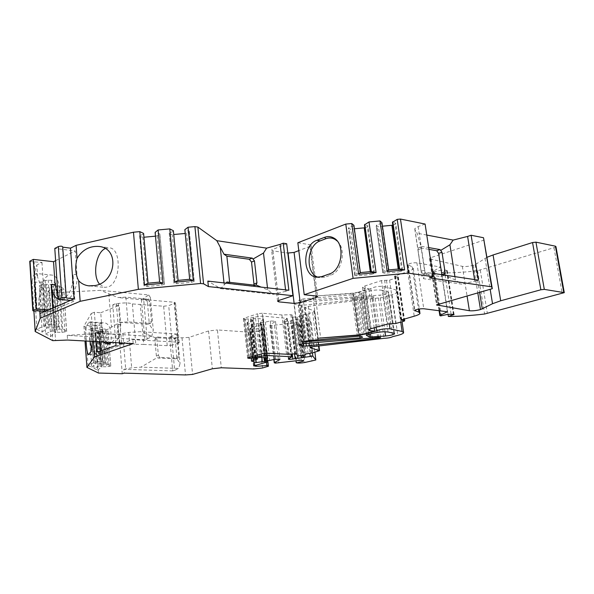 <?xml version="1.0" encoding="UTF-8"?>
<svg xmlns="http://www.w3.org/2000/svg" width="594" height="594" viewBox="0 0 594 594"><rect width="100%" height="100%" fill="white"/><g stroke="black" fill="none" stroke-linecap="round" stroke-linejoin="round"><path stroke-width="0.45" stroke-dasharray="2.97 2.23" d="M105.22 248.559L109.541 247.832C121.725 248.663 120.76 282.67 108.383 286.857L104.693 287.407L99.488 284.095M229.648 282.328L229.796 283.791L252.324 286.33L253.23 286.108L253.898 285.09M50.913 311.419L48.092 311.865C35.492 311.211 39.345 272.587 51.767 275.081C62.481 275.482 61.769 307.803 50.913 311.419M59.949 299.703L63.914 300.037C70.894 301.388 78.156 287.578 76.99 274.74L75.267 250.98L54.782 248.418M61.635 299.658C69.171 296.71 72.965 288.268 73.003 274.324L74.896 300.787L52.866 310.217L48.493 309.875M70.463 300.408L74.896 300.787M52.725 308.056L52.866 310.217M63.914 300.037C61.568 299.703 59.586 298.151 57.96 295.396M55.613 260.677L75.267 250.98M106.155 342.129C103.92 339.664 102.599 336.122 102.198 331.511L100.75 312.748L94.379 312.251L96.592 341.609M100.646 350.861L100.75 352.16L97.379 352.012M102.198 331.511L99.161 331.326L99.955 341.795M107.551 344.126L110.261 344.268C117.174 343.146 120.679 336.575 120.76 324.569L119.208 305.39L112.778 304.848L115.793 342.649M111.887 342.434C116.09 338.394 118.028 332.365 117.701 324.361L119.416 345.663L116.016 345.485M359.793 336.115L354.536 296.874L300.453 300.564L305.413 341.29M100.75 352.16L119.416 345.663M99.161 331.326C99.562 335.944 100.876 339.493 103.111 341.966M110.261 344.268L108.917 343.985M141.357 299.257L143.6 298.374L147.126 339.055L144.854 339.842L141.357 299.257L174.161 302.257L175.505 302.918L168.711 305.635L172.349 345.107L178.482 343.102L174.762 303.371M174.161 302.257L177.888 342.181L132.848 339.597L123.017 343.042M133.182 343.592L132.848 339.597M144.854 339.842L67.263 335.365L67.59 340.043M316.157 296.02L309.927 246.369L311.189 245.567L310.031 244.706L316.476 296.057M297.839 242.76L310.031 244.706M360.328 272.594L360.023 273.099L353.608 225.906L353.905 225.297M353.608 225.906L348.901 227.524L348.411 228.556L350.712 229.113L354.38 228.779M371.309 271.562L370.983 272.067L374.435 272.743L373.849 273.626L367.344 226.819L364.857 227.792M367.344 226.819L367.901 225.779L364.456 224.911M388.669 269.921L388.313 270.433L381.608 223.337L381.957 222.72M381.608 223.337L376.796 224.963L376.21 226.002L378.437 226.566L382.454 226.195M399.621 268.889L399.242 269.401L402.561 270.084L401.886 270.975L395.092 224.265L392.834 225.2M395.092 224.265L395.738 223.225L392.419 222.342M425.096 224.042L418.169 226.552L414.827 228.616L414.827 229.291L417.092 233.212L421.146 246.993L422.497 246.48L428.682 247.572M426.774 235.061L417.092 233.212M484.259 240.021L431.036 257.573L438.134 304.165M487.102 257.247L475.111 264.649L473.314 265.206C468.97 266.409 465.31 266.788 462.34 266.357L430.086 258.969L429.499 258.442L431.036 257.573M555.947 246.636L553.972 247.676L477.561 270.716C464.36 272.319 452.383 273.032 441.639 272.854L448.039 314.315L441.231 270.188L444.23 269.876L447.215 270.56L441.639 272.854M363.922 334.058L358.271 292.226L368.852 288.847L364.196 288.268L362.488 287.266L364.909 285.937L381.504 280.568L389.575 280.108L397.549 277.547L398.359 277.101L397.876 276.797L394.572 276.084L407.684 271.651C410.892 270.597 412.785 269.542 413.35 268.503L412.206 266.84L407.811 264.672C409.786 263.246 412.815 262.63 416.906 262.808L440.51 267.085L433.516 271.087L433.108 271.451L433.843 271.948L441.231 270.188M358.271 292.226L353.244 293.146L312.934 296.191L318.169 338.224M266.817 353.192L262.303 313.224L281.92 314.969L290.874 314.723L292.062 314.939L292.812 317.085L297.416 317.018L300.46 316.157L301.455 315.132L308.004 313.936L314.649 311.427L314.137 310.796L305.242 307.707L304.967 307.365L308.345 306.348L378.43 297.95C382.477 297.809 385.313 297.193 386.939 296.109L392.003 294.698C395.285 293.674 397.2 292.664 397.742 291.676L396.131 290.006L384.021 286.508C378.809 286.004 374.391 286.716 370.775 288.639L359.199 292.337L352.918 293.481L312.934 296.191M262.303 313.224L257.603 313.758L262.073 353.727M248.478 357.633L244.186 318.198L257.603 313.758M244.186 318.198L243.369 318.651L244.409 319.127L248.596 357.595M249.532 357.328L245.381 319.201L244.409 319.127M245.381 319.201L248.144 318.889L253.452 317.144L262.726 316.082L287.221 318.406L291.676 356.994M259.912 357.425L255.546 318.236L263.387 319.112L260.424 321.985L261.018 322.252L265.37 322.163L270.322 320.894L275.505 321.324L270.092 325.059L270.886 325.609L296.636 322.691L299.22 323.715L292.345 325.846C294.141 326.277 296.822 326.18 300.393 325.557L307.402 324.19L311.226 322.765L308.123 317.939L296.941 319.193L290.6 320.901L285.194 321.421L283.939 321.176L284.207 320.463L287.117 318.503M255.546 318.236L252.784 318.547L257.12 357.737M255.331 358.249L251.024 319.127L252.784 318.547M251.024 319.127L250.519 319.401L251.136 319.676L255.39 358.234M256.311 357.967L252.086 319.758L251.136 319.676M252.086 319.758L253.103 320.211L252.272 320.663L256.563 359.474M251.841 360.81L247.616 322.178L252.272 320.663M247.616 322.178L247.26 322.624L252.042 324.435L258.034 323.544L260.187 323.537L261.917 324.339L249.881 328.378L254.091 365.748M255.041 365.451L251.024 328.913L250.007 328.541M251.024 328.913L262.593 328.43L266.216 360.632M267.627 360.684L264.04 328.979L262.593 328.43M264.04 328.979L263.424 329.67L267.59 366.602M262.496 367.99L258.39 331.244L263.424 329.67M258.39 331.244L249.777 332.217L217.411 329.945L221.295 367.768M169.617 337.073L171.54 336.419L174.666 370.337L172.72 370.908L169.617 337.073L182.009 337.83L189.033 337.392L208.561 330.947L217.411 329.945M105.502 364.426L102.769 329.017L105.272 329.113L108.041 331.066L110.774 366.053L108.011 364.464L105.502 364.426L99.458 365.756L101.678 366.899L103.074 366.721L100.393 331.697L94.832 332.922L119.112 334.771L122.78 333.442L128.742 332.417L140.585 331.697L176.024 333.977L171.54 336.419M100.393 331.697L104.143 331.838L108.041 331.066M102.769 329.017L98.181 330.286L91.261 330.709L88.937 329.262L93.139 328.192L98.448 328.155L102.406 327.368L105.153 363.045L101.158 363.78L98.448 328.155M101.158 363.78L95.864 363.899L93.548 362.711L99.695 361.345L96.956 325.222L99.525 325.326L102.406 327.368M96.956 325.222L90.823 326.722L85.224 326.952L83.917 326.143L91.268 313.498L93.355 341.431M94.379 312.251L91.268 313.498M100.75 312.748L119.208 305.39M172.349 345.107L167.226 345.686L163.632 306.222L132.395 303.928C129.537 302.784 124.851 302.628 118.347 303.467L116.357 303.408L112.778 304.848M163.632 306.222L168.711 305.635M57.202 332.224L61.976 332.395L66.669 331.489L62.719 329.031L56.467 329.321L52.324 330.709L55.502 332.447L57.202 332.224L54.351 289.679L47.72 291.335L49.599 292.567L52.391 292.82L100.557 290.34L148.7 294.951L143.6 298.374M54.351 289.679L59.088 289.983L63.736 289.003L59.786 286.004L53.594 286.211L51.195 287.541L49.436 287.786L42.627 287.979L39.293 285.788L44.275 284.318L50.95 284.4L55.688 283.39L51.53 280.227L45.166 280.435L42.738 281.816L40.934 282.068L33.932 282.254L32.046 281.014L36.828 264.983L37.615 277.361L36.353 273.478L51.767 275.081M29.767 261.546L41.974 262.414L36.828 264.983M143.718 234.051L139.635 235.714L139.865 236.768L144 237.229M159.63 282.113L159.727 282.61L164.308 283.264L164.456 284.155L159.942 234.934L155.472 236.182M159.942 234.934L159.786 233.873L155.227 232.997L155.123 232.373M173.426 231.341L169.223 233.011L169.349 234.073L173.723 234.511M189.694 279.277L189.724 279.789L194.164 280.465L189.367 232.247L185.209 233.464M189.367 232.247L189.315 231.177L184.897 230.294M286.679 243.726L271.569 249.955L272.832 250.846L287.8 253.066M309.927 246.369L298.804 250.616M354.536 296.874L357.143 296.161L355.361 294.787L353.489 294.691L359.036 336.167M357.38 336.338L351.848 294.854L353.489 294.691M351.848 294.854L303.2 298.931L298.834 300.252L300.453 300.564M369.023 334.281L363.81 296.012L365.243 296.139L370.396 333.902M388.016 332.009L382.165 290.317L388.045 291.973L388.766 292.716C387.6 293.867 384.637 294.683 379.863 295.144L365.243 296.139M382.165 290.317C377.769 289.575 372.386 290.058 366.023 291.78L360.669 293.614L366.32 335.113M363.81 296.012L360.714 293.77M294.23 303.89L293.941 303.519L297.95 302.42L373.099 296.688L375 297.015L372.171 297.861L301.381 305.427L298.44 305.346L294.23 303.89L299.109 344.431M86.011 341.038C85.588 333.412 85.818 328.259 86.709 325.579L89.293 321.837L104.113 322.869C113.647 322.958 113.595 349.718 104.017 352.22L97.81 354.106C95.248 354.031 93.199 352.331 91.647 348.997M92.226 341.372C92.092 330.257 91.112 323.745 89.293 321.837M83.917 326.143L85.001 340.986M116.357 303.408L119.535 342.849M119.646 344.216L121.651 344.238L121.592 343.532M118.347 303.467L121.547 342.961M132.395 303.928L135.796 344.357C132.93 343.451 128.215 343.414 121.651 344.238M135.796 344.357L143.718 344.416L140.258 304.18M167.226 345.686L143.718 344.416M177.888 342.181L179.24 342.708L178.482 343.102M37.867 310.781L38.016 310.447C38.595 308.642 38.914 304.737 38.966 298.723L39.739 310.922M37.147 310.729C34.749 307.343 33.969 272.059 36.353 273.478M32.046 281.014L33.91 311.093M172.72 370.908L123.849 369.327L124.161 373.136M182.009 337.83L185.514 374.94M178.809 356.348L178.037 358.063L177.48 358.175L160.098 357.417L158.368 355.42L156.89 338.773L157.625 337.095L175.601 338.008L177.279 339.983L175.297 340.637L176.819 356.972L178.809 356.348L177.279 339.983M49.436 287.786L52.265 330.747L45.575 333.843L42.627 287.979M45.575 333.843L50.676 336.531L47.72 291.335M49.599 292.567L52.755 340.637M40.934 282.068L43.756 326.084L36.865 329.247L33.932 282.254M36.865 329.247L42.233 332.083L39.293 285.788M96.733 330.472L99.406 365.785L94.067 368.384L91.261 330.709M94.067 368.384L97.631 370.151L94.832 332.922M95.493 333.338L98.493 373.047M90.823 326.722L93.503 362.741L88.038 365.384L85.224 326.952M88.038 365.384L91.751 367.226L88.937 329.262M368.852 288.847L374.205 327.806M370.775 288.639L376.099 327.272M475.111 264.649L479.596 292.307M480.294 270.151L487.362 313.483M434.66 272.074L441.372 315.993M440.51 267.085L447.408 311.783M386.939 296.109L392.664 336.649M378.43 297.95L384.058 338.328M292.404 316.847L297.03 355.539M281.92 314.969L286.516 354.217M284.207 320.463L288.699 358.665M291.78 325.653L295.953 360.699M275.505 321.324L279.93 359.541M270.322 320.894L274.725 359.296M252.042 324.435L255.925 359.652M189.033 337.392L192.59 374.428M119.112 334.771L122.253 373.73M123.849 369.327L131.668 367.79L140.986 367.144L157.365 357.506L158.115 358.048L175.482 358.798L176.648 358.345L180.056 363.439L178.697 368.451L140.986 367.144M52.391 292.82L55.576 340.785M41.974 262.414L45.129 311.33M38.966 298.723C40.956 290.421 40.503 283.308 37.615 277.361M37.11 310.729L34.029 261.516M58.212 299.19L58.791 299.413M65.941 298.143L62.407 247.126M225.883 283.123L220.693 288.639L207.833 281.088M432.595 273.307L428.697 272.72L429.477 277.866M428.697 272.72L421.866 275.601L423.552 278.712L461.842 284.155L455.45 279.982L444.52 275.252L424.962 272.327L423.552 278.712M151.492 321.295L150.713 323.225L149.822 323.448L127.925 321.874L125.876 297.134L147.691 299.146L149.755 301.581L147.431 302.487L149.146 322.148L151.492 321.295L149.755 301.581M422.497 246.48L419.097 247.646L428.95 249.369M419.097 247.646L418.451 247.757L417.879 249.822L421.087 271.243L423.047 273.968L426.477 272.876M444.104 275.497L440.681 276.559L423.047 273.968M440.681 276.559L441.223 276.47L441.869 274.688M99.695 361.345L102.279 361.39L105.153 363.045M91.751 367.226L95.82 363.929L93.139 328.192M94.981 362.526L92.293 326.529M97.149 361.672L94.431 325.557M97.29 363.721L94.602 327.999M97.631 370.151L101.633 366.929L98.96 331.89M110.774 366.053L106.846 366.773L104.143 331.838M103.074 366.721L106.846 366.773M103 364.746L100.289 329.351M100.861 365.57L98.181 330.286M48.032 324.599L54.455 324.317L58.613 326.908L53.824 327.836L47.156 327.881L43.815 326.047L48.032 324.599L45.166 280.435M42.233 332.083L47.097 327.918L44.275 284.318M45.575 325.809L42.738 281.816M53.824 327.836L50.95 284.4M48.901 327.643L46.065 284.066M50.676 336.531L55.442 332.484L52.614 289.917M61.976 332.395L59.088 289.983M56.467 329.321L53.594 286.211M54.039 330.479L51.195 287.541M164.456 284.155L161.694 285.127L147.215 286.486L144.156 286.063L143.941 285.179L148.092 283.702L147.973 283.19M148.092 283.702L148.047 283.182M143.941 285.179L139.635 235.714M164.308 283.264L159.786 233.873M159.727 282.61L155.227 232.997M194.201 281.363L191.365 282.336L176.923 283.694L173.968 283.264L173.856 282.373L178.118 280.88L178.066 280.368M189.724 279.789L189.672 279.284M194.164 280.465L189.315 231.177M173.856 282.373L169.223 233.011M178.118 280.88L178.074 280.368M373.849 273.626L370.686 274.569L370.285 271.658M360.023 273.099L355.242 274.547L354.722 275.43L357.031 275.861L370.686 274.569M370.983 272.067L370.916 271.599M374.435 272.743L367.901 225.779M355.242 274.547L348.901 227.524M401.886 270.975L398.648 271.933L398.225 269.023M388.313 270.433L383.427 271.889L382.811 272.78L385.038 273.218L398.648 271.933M383.427 271.889L376.796 224.963M402.561 270.084L395.738 223.225M399.242 269.401L399.168 268.933M285.566 289.865L285.736 291.312L288.855 290.236M285.736 291.312L273.559 294.32L267.723 289.909L261.078 287.095M220.693 288.639L273.559 294.32M226.93 282.016L229.796 283.791M267.486 287.823L267.723 289.909M147.126 339.055L151.715 336.442L100.631 333.331L119.943 322.349L127.925 321.874M125.876 297.134L117.939 297.557L100.557 290.34M147.431 302.487L146.874 300.534L145.359 300.059L117.939 297.557M148.7 294.951L150.386 297.497L146.874 300.534M150.386 297.497L153.274 330.249L151.715 336.442M119.943 322.349L147.475 324.302L148.901 323.775L153.274 330.249M148.901 323.775L149.146 322.148M100.631 333.331L67.263 335.365M417.879 249.822L421.28 248.663L424.517 270.144L421.087 271.243M424.962 272.327L424.517 270.144M421.28 248.663L421.146 246.993M454.93 276.641L455.45 279.982M474.561 279.581L474.829 281.207L461.842 284.155M474.829 281.207L478.393 280.153M175.297 340.637L174.851 339.048L173.619 338.669L155.769 337.734L154.923 339.441L156.385 356.058L157.365 357.506M176.024 333.977L177.509 336.211L174.851 339.048M177.509 336.211L180.056 363.439M176.648 358.345L176.819 356.972M174.666 370.337L178.697 368.451M155.628 337.897L140.585 331.697M337.273 241.075C346.673 249.116 342.129 271.941 330.576 275.171L324.859 277.138L318.377 277.294M329.284 273.983L330.576 275.171M90.021 341.253C90.169 332.922 92.56 327.494 97.208 324.963L104.113 322.869M86.709 325.579L97.208 324.963M88.833 354.514L99.398 353.824M76.99 274.74L73.003 274.317M120.76 324.569L117.701 324.361M430.086 258.969L437.021 304.574M462.34 266.357L467.047 295.894M364.196 288.268L369.758 329.083M359.199 292.337L364.805 333.813M384.021 286.508L389.27 323.73M396.131 290.006L400.742 322.097M357.098 296.012L362.637 337.177M360.922 336.211L355.361 294.787M308.308 340.666L303.2 298.931M367.196 334.764L361.553 293.176M368.339 334.467L362.682 292.842M371.733 333.531L366.023 291.78M393.889 333.241L388.045 291.973M301.425 299.257L306.511 340.971M473.314 265.206L477.784 292.827M553.972 247.676L562.258 293.555M477.561 270.716L484.593 314.011M446.606 270.946L453.341 314.233M446.792 270.27L453.63 314.271M444.23 269.876L451.069 313.996M433.843 271.948L440.548 315.904M433.516 271.087L439.575 310.781M412.206 266.84L418.451 309.103M408.197 265.236L414.805 310.217M407.684 271.651L414.218 316.194M395.374 275.638L401.715 319.713M395.062 276.403L401.306 319.847M397.876 276.797L403.979 319.075M397.549 277.547L403.853 321.228M389.575 280.108L395.752 323.492M386.486 280.465L392.627 323.849M384.608 280.212L390.748 323.678M381.504 280.568L387.615 324.034M364.909 285.937L370.76 328.772M392.003 294.698L397.802 335.395M367.151 299.636L372.661 339.939M308.345 306.348L313.313 346.629M305.242 307.707L310.105 347.364M314.137 310.796L318.525 346.042M312.682 312.466L317.538 351.544M308.004 313.936L312.793 352.843M306.69 314.204L311.464 353.088M303.304 314.612L308.041 353.489M301.455 315.132L306.177 353.957M300.46 316.157L305.153 354.811M297.416 317.018L302.064 355.576M296.012 317.189L300.653 355.747M292.812 317.085L297.438 355.724M292.062 314.939L296.733 353.987M290.874 314.723L295.537 353.831M248.144 318.889L252.272 356.541M253.452 317.144L257.648 354.997M262.726 316.082L266.914 353.2M286.657 318.146L290.904 354.031M283.939 321.176L288.409 359.251M285.194 321.421L289.523 358.197M288.402 321.287L292.278 353.972M290.6 320.901L294.527 353.876M293.258 319.847L297.549 355.769M296.941 319.193L301.336 355.665M299.027 319.112L303.415 355.368M300.423 318.941L304.796 354.997M305.509 317.939L309.83 353.282M308.123 317.939L312.422 352.933M311.219 322.49L314.894 352.264M307.402 324.19L311.947 361.226M300.393 325.557L304.863 362.488M292.345 325.846L296.762 362.889M298.374 324.072L302.792 360.662M299.086 323.552L303.593 360.877M296.636 322.691L301.158 360.224M294.654 322.698L299.161 360.268M274.45 325.549L278.764 363.016M271.8 325.675L276.099 363.172M270.886 325.609L275.185 363.134M270.092 325.059L274.02 359.459M265.37 322.163L269.706 360.439M262.919 322.401L267.241 360.677M261.018 322.252L265.325 360.595M260.462 321.941L264.471 357.64M263.35 319.156L267.723 357.863M262.793 318.837L267.189 357.774M247.26 322.624L251.448 360.959M261.828 357.514L258.034 323.544M265.904 360.617L261.798 324.168M260.187 323.537L264.011 357.618M254.477 365.607L250.356 328.118M261.419 324.599L265.681 362.503M252.272 328.994L256.252 365.117M249.777 332.217L253.809 368.963M208.561 330.947L212.362 368.777M122.78 333.442L125.661 368.748M224.012 282.915L224.22 284.89M278.712 300.519L272.713 249.213M272.832 250.846L278.645 300.542M418.169 226.552L425.282 273.804M302.94 343.629L297.95 302.42M378.727 337.399L373.099 296.688M377.636 337.489L372.171 297.861M306.007 343.377L301.381 305.427M303.081 343.622L298.44 305.346M384.979 331.771L379.863 295.144M304.499 341.55L299.435 299.918M358.828 334.912L353.244 293.146M352.918 293.481L358.457 334.942M315.414 296.317L320.634 338.023M102.279 361.39L99.525 325.326M105.101 362.904L102.354 327.19M103.675 363.454L100.943 327.821M109.311 366.453L106.593 331.511M110.729 365.919L107.989 330.91M108.011 364.464L105.272 329.113M51.166 324.176L48.263 279.997M54.455 324.317L51.53 280.227M58.531 326.641L55.606 283.078M56.905 327.428L53.995 283.977M64.976 331.994L62.066 289.575M66.595 331.244L63.655 288.714M62.719 329.031L59.786 286.004M59.526 328.905L56.616 285.788M144.156 286.063L139.865 236.768M147.215 286.486L142.894 237.333M161.694 285.127L157.224 236.018M191.365 282.336L186.575 233.338M176.923 283.694L172.29 234.645M173.968 283.264L169.349 234.073M357.031 275.861L350.712 229.113M354.722 275.43L348.411 228.556M382.811 272.78L376.21 226.002L382.803 272.787M385.038 273.218L378.437 226.566M255.301 285.254L252.324 286.33M108.843 293.785L111.479 327.16M145.359 300.059L147.691 299.146M149.822 323.448L147.475 324.302M414.827 229.291L421.851 276.165M154.923 339.441L156.89 338.773M158.368 355.42L156.385 356.058M128.742 332.417L131.668 367.79M173.619 338.669L175.601 338.008M158.271 336.954L156.304 337.63M177.48 358.175L175.482 358.798M158.115 358.048L160.098 357.417M485.068 258.353L490.161 289.285M324.859 277.138L321.465 276.7M90.823 351.618L104.017 352.22M101.782 323.203L88.655 322.29M416.906 262.808L423.76 308.754M179.24 342.708L175.505 302.918M429.499 258.442L436.56 304.915M366.29 335.142L360.669 293.614M357.143 296.161L362.667 337.199M447.215 270.56L454.039 314.382M433.108 271.451L439.092 310.721M413.35 268.503L419.334 308.954M419.884 312.644L420.01 313.498M394.572 276.084L400.891 320.092M398.359 277.101L404.403 318.956M362.488 287.266L368.287 329.908M397.742 291.676L402.064 321.733M403.549 332.061L403.66 332.803M304.967 307.365L309.89 347.527M314.649 311.427L318.956 345.998M287.221 318.406L291.431 354.009M311.226 322.765L315.83 359.986M299.22 323.715L303.72 360.929M269.943 325.2L273.864 359.489M260.424 321.985L264.427 357.64M263.387 319.112L267.768 357.892M277.539 301.151L271.569 249.955M247.639 358.019L243.369 318.651M254.826 358.479L250.519 319.401M253.103 320.211L257.254 357.699M247.126 322.445L251.344 361.033M261.917 324.339L266.008 360.625M249.881 328.378L253.987 365.822M264.241 329.247L267.79 360.677M298.879 344.609L293.941 303.519M380.613 337.518L375 297.015M394.55 333.509L388.766 292.716M303.883 341.84L298.834 300.252M89.597 285.914L104.693 287.407M99.265 246.488L109.541 247.832M37.556 311.078L48.092 311.865M58.613 326.908L55.688 283.39M66.669 331.489L63.736 289.003M164.397 284.34L159.89 235.15M194.141 281.519L189.308 232.432M414.827 228.616L421.866 275.601M316.951 277.257L319.772 277.621M311.189 245.567L317.575 296.376M88.603 354.707L97.81 354.106M176.128 358.65L178.037 358.063M155.769 337.734L157.625 337.095M148.545 324.005L150.713 323.225M253.23 286.108L255.569 285.261M418.451 247.757L421.658 246.666M441.223 276.47L444.498 275.453M407.811 264.672L414.538 310.469"/><path stroke-width="0.89" d="M99.488 284.095C92.233 275.653 95.924 252.547 105.22 248.559M251.514 262.051L249.309 259.274L226.863 256.192L223.983 254.195L252.257 258.115L254.462 260.907L251.514 262.051L253.965 283.999L256.942 282.915L255.977 285.113L255.301 285.254L226.93 282.016L225.883 283.123M226.863 256.192L229.648 282.328M253.898 285.09L253.965 283.999M66.238 297.676L62.712 246.896C62.229 246.065 60.766 245.968 58.323 246.607L54.782 248.418L58.227 299.369L70.463 300.408L48.493 309.875L36.412 308.954L32.796 310.595L29.767 261.546M36.412 308.954L33.309 259.385L53.542 261.702L55.101 284.875L51.166 284.504L52.725 308.056M57.96 295.396L55.101 284.875M53.542 261.702L55.613 260.677M96.592 341.609L97.379 352.012L116.016 345.485L115.793 342.649M99.955 341.795L100.646 350.861M360.038 337.934L303.883 341.84L308.308 340.666L359.036 336.167L360.922 336.211L362.637 337.177L360.038 337.934L359.793 336.115M148.047 283.182L143.592 233.427L139.805 231.63L133.464 232.209L76.099 245.337L70.486 248.151L74.094 298.849L70.463 300.408M74.094 298.849L66.261 297.943C65.771 297.252 64.3 297.2 61.828 297.78L58.227 299.369M103.111 341.966L107.202 344.112L111.887 342.434M108.917 343.985L106.155 342.129M454.039 314.382L448.039 314.315L440.548 315.904L439.82 315.518L440.251 315.206L447.408 311.783L423.76 308.754C419.646 308.687 416.572 309.259 414.538 310.469L418.904 312.154L420.01 313.498C419.409 314.36 417.478 315.266 414.218 316.194L400.891 320.092L404.195 320.612L404.677 320.849L403.853 321.228L395.752 323.492L387.615 324.034L370.76 328.772L368.287 329.908L369.98 330.695L374.651 331.073L363.922 334.058L358.828 334.912L318.169 338.224L358.494 335.194L364.85 334.125L376.596 330.865C380.286 329.217 384.756 328.541 389.991 328.846L402.086 331.467L403.66 332.803C403.088 333.62 401.136 334.489 397.802 335.395L392.664 336.649C391.001 337.57 388.127 338.135 384.058 338.328L313.313 346.629L310.157 347.802L319.542 350.653L312.793 352.843L306.177 353.957L305.153 354.811L302.064 355.576L297.438 355.724L296.733 353.987L295.537 353.831L286.516 354.217L266.817 353.192L262.073 353.727L248.478 357.633L247.639 358.019L249.651 358.427L249.532 357.328M454.054 314.501L448.373 316.483C459.184 316.416 471.257 315.592 484.593 314.011L564.278 292.656L544.312 289.382L540.859 289.775L500.705 300.772L492.537 303.72L480.494 309.578C476.076 310.647 472.386 311.041 469.409 310.744L436.56 304.915L492.292 288.669L491.617 286.813L429.477 277.866L433.115 276.73L408.405 273.121L353.074 278.356L304.217 294.706L316.476 296.057L317.619 296.74L316.327 297.423L316.157 296.02M287.8 253.066L294.082 252.413L300.2 302.71L316.327 297.423M300.2 302.71L294.141 303.408L288.09 253.111M278.645 300.542L278.794 301.856L294.141 303.408M278.794 301.856L277.539 301.151L278.712 300.519L292.931 295.715L208.39 286.575L203.579 283.821L200.586 283.494L138.365 289.345L80.153 301.314L40.206 318.265L35.18 331.519L52.755 340.637L67.59 340.043L133.182 343.592L94.513 356.92L86.924 367.404L98.493 373.047L122.253 373.73L124.161 373.136L185.514 374.94L192.59 374.428L212.362 368.777L221.295 367.768L253.809 368.963L262.496 367.99L268.421 366.238L266.773 365.607L256.385 366.283L253.987 365.822L266.194 362.281L265.904 360.617M264.011 357.618L264.464 361.664L266.075 362.14M264.464 361.664L262.296 361.709L261.828 357.514M251.448 360.959L256.252 362.563L262.296 361.709M251.477 361.182L257.41 359.088L254.826 358.479L255.331 358.249L259.912 357.425L267.783 357.982L264.738 360.395L265.325 360.595L269.706 360.439L274.725 359.296L279.93 359.541L274.391 362.704L275.185 363.134L301.158 360.224L303.727 361.004L296.762 362.889C298.559 363.201 301.262 363.068 304.863 362.488L315.83 359.986L312.815 356.103L289.672 359.422L288.409 359.251L288.699 358.665L291.676 356.994L291.223 356.719L267.181 355.524L257.826 356.578L249.651 358.427M303.371 346.012L298.879 344.609L302.94 343.629L378.727 337.399L380.628 337.637L377.762 338.387L306.326 346.02L303.371 346.012L303.081 343.622M366.32 335.113L371.733 333.531C378.185 331.994 383.605 331.489 388.016 332.009L393.889 333.241L394.594 333.835C393.391 334.801 390.384 335.528 385.573 336.004L369.394 337.043L369.023 334.281M366.335 335.268L369.394 337.043M370.916 271.599L364.456 224.911L369.008 221.948L376.084 272.624L358.635 274.265L360.343 272.609L353.905 225.297L351.752 223.53L345.79 224.079L297.839 242.76L304.217 294.706M354.38 228.779L364.857 227.792M399.168 268.933L392.419 222.342L397.208 219.364L404.596 269.928L387.199 271.569L388.691 269.936L381.957 222.72L380.004 220.938L369.008 221.948M382.454 226.195L392.834 225.2M433.115 276.73L425.096 224.042L400.467 219.06L397.208 219.364M428.682 247.572L440.095 249.599L440.674 250.438L449.918 244.787L453.155 240.087L426.774 235.061M453.155 240.087L467.597 236.434L474.561 279.581M492.292 288.669L483.516 237.734L471.109 235.254L467.597 236.434M487.102 257.247L493.072 254.967L500.705 300.772M564.248 292.471L555.947 246.636L555.397 246.183L535.959 242.152L532.551 242.545L493.072 254.967M33.309 259.385L29.752 261.263M70.486 248.151L62.734 247.163M155.472 236.182L144 237.229M155.123 232.373L158.115 229.96L162.994 283.293L144.461 285.038L147.973 283.204L159.63 282.098L155.123 232.373M178.074 280.368L173.359 230.71L169.795 228.898L158.115 229.96M185.209 233.464L173.723 234.511M189.672 279.284L184.853 229.663L188.053 227.235L193.28 280.45L174.807 282.187L178.066 280.383L189.694 279.277L184.853 229.663M253.133 258.984L263.491 253.044L266.624 248.144L216.81 240.674L197.876 227.079L194.906 226.611L188.053 227.235M266.624 248.144L280.168 244.394L285.566 289.865M292.931 295.715L286.679 243.726L283.234 243.184L280.168 244.394M298.804 250.616L294.082 252.413M92.226 341.372C92.122 346.799 91.654 350.208 90.823 351.618L88.499 354.715C87.348 353.415 86.516 348.856 86.011 341.038M93.355 341.431L94.513 356.92M85.001 340.986L86.924 367.404M123.017 343.042L119.646 344.216L119.535 342.849M121.547 342.961L121.592 343.532M39.739 310.922L40.206 318.265M37.867 310.781L37.147 310.729M33.91 311.093L35.18 331.519M335.209 239.486L333.947 238.105C330.977 236.375 327.851 236.122 324.562 237.34L316.84 240.31L320.225 240.874L325.861 238.714C329.143 237.503 332.254 237.763 335.209 239.486L337.273 241.075M333.947 238.105C345.537 244.112 342.092 270.456 329.284 273.983L321.465 276.7L316.372 277.183C301.93 275.757 302.368 244.98 316.84 240.31M345.79 224.079L353.074 278.356M351.752 223.53L358.635 274.265M400.467 219.06L408.405 273.121M380.004 220.938L387.199 271.569M139.805 231.63L144.461 285.038M133.464 232.209L138.365 289.345M194.906 226.611L200.586 283.494M169.795 228.898L174.807 282.187M374.205 327.806L374.651 331.073M376.099 327.272L376.596 330.865M483.516 237.734L491.617 286.813M479.596 292.307L482.321 309.08M448.039 314.315L448.373 316.483M295.953 360.699L296.198 362.741M255.925 359.652L256.252 362.563M266.216 360.632L266.773 365.607M32.796 310.595C33.309 311.226 34.749 311.271 37.11 310.729L45.129 311.33L39.909 313.58L48.493 309.875M51.166 284.504C51.849 292.144 54.195 297.037 58.212 299.19M58.791 299.413L61.635 299.658M76.099 245.337L77.042 258.331C74.874 267.04 75.416 274.517 78.668 280.769L80.153 301.314M78.668 280.769C81.356 283.62 84.734 285.306 88.803 285.84L95.085 285.543C116.194 282.12 119.654 248.411 99.265 246.488C89.887 245.716 82.477 249.666 77.042 258.331M197.876 227.079L203.579 283.821M283.234 243.184L288.855 290.236L207.833 281.088L208.39 286.575M216.81 240.674L223.983 254.195M432.595 273.307L478.393 280.153L471.109 235.254M440.674 250.438L441.988 252.279L438.595 253.4L436.701 250.727L440.095 249.599M428.95 249.369L436.701 250.727M441.869 274.688L445.248 273.292L444.668 275.111M438.595 253.4L441.832 274.354M159.63 282.113L162.994 283.293M147.973 283.204L143.592 233.427M189.694 279.291L193.28 280.45M178.066 280.383L173.359 230.71M360.343 272.594L371.309 271.562L364.775 224.302M371.324 271.569L376.084 272.624M388.684 269.921L399.636 268.904L392.797 221.725M399.636 268.904L404.596 269.928M254.462 260.907L256.942 282.915M263.491 253.044L267.486 287.823M261.078 287.095L256.051 284.972M441.988 252.279L445.248 273.292M449.918 244.787L454.93 276.641M318.377 277.294C305.019 274.027 306.497 245.277 320.225 240.874M324.562 237.34L325.861 238.714M91.647 348.997L90.021 341.253M305.413 341.29L305.502 342.062M437.021 304.574L437.139 305.338M467.047 295.894L469.409 310.744M369.758 329.083L369.98 330.695M389.27 323.73L389.991 328.846M400.742 322.097L402.086 331.467M370.396 333.902L370.834 337.117M477.784 292.827L480.494 309.578M532.551 242.545L540.859 289.775M535.959 242.152L544.312 289.382M555.397 246.183L563.743 292.3M453.341 314.233L453.43 314.827M439.575 310.781L440.251 315.206M418.451 309.103L418.904 312.154M414.805 310.217L414.909 310.922M401.306 319.847L401.373 320.344M403.979 319.075L404.195 320.612M310.105 347.364L310.157 347.802M318.525 346.042L319.037 350.148M248.596 357.595L248.686 358.382M252.272 356.541L252.443 358.115M257.648 354.997L257.826 356.578M266.914 353.2L267.181 355.524M290.904 354.031L291.223 356.719M289.523 358.197L289.672 359.422M292.278 353.972L292.901 359.244M294.527 353.876L295.121 358.887M297.549 355.769L297.817 357.967M301.336 355.665L301.544 357.365M303.415 355.368L303.638 357.246M304.796 354.997L305.049 357.083M309.83 353.282L310.187 356.162M312.422 352.933L312.815 356.103M314.894 352.264L315.822 359.764M302.792 360.662L302.866 361.315M274.02 359.459L274.391 362.704M264.471 357.64L264.776 360.358M256.393 358.739L256.311 357.967M255.39 358.234L255.435 358.694M255.13 366.238L255.041 365.451M256.252 365.117L256.385 366.283M268.228 366.03L267.627 360.684M30.019 261.063L33.071 310.424M58.323 246.607L61.828 297.78M220.255 247.171L224.012 282.915M299.168 344.906L299.109 344.431M377.762 338.387L377.636 337.489M306.326 346.02L306.007 343.377M385.573 336.004L384.979 331.771M370.285 271.658L364.226 227.873M398.225 269.023L391.906 225.326M249.309 259.274L252.257 258.115M490.161 289.285L492.537 303.72M439.092 310.721L439.82 315.518M419.334 308.954L419.884 312.644M404.403 318.956L404.655 320.73M402.064 321.733L403.549 332.061M318.956 345.998L319.505 350.356M291.431 354.009L291.765 356.831M273.864 359.489L274.242 362.823M264.427 357.64L264.738 360.395M257.254 357.699L257.395 358.939M266.008 360.625L266.179 362.199M267.79 360.677L268.406 366.112M88.803 285.84L89.597 285.914M316.372 277.183L316.951 277.257M255.569 285.261L255.977 285.113"/></g></svg>
